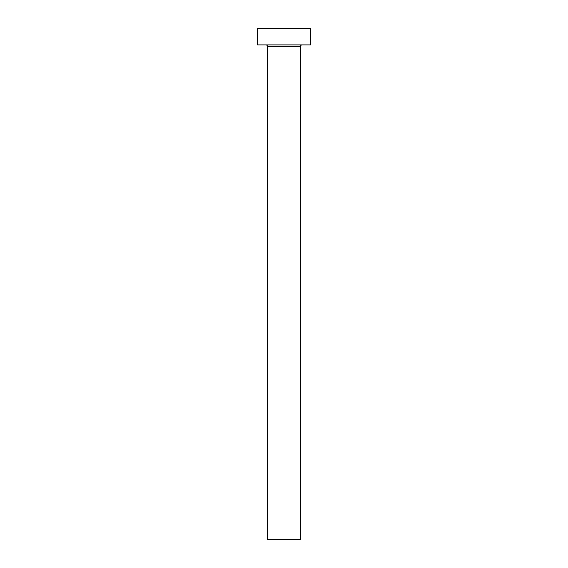 <?xml version="1.0" encoding="UTF-8"?>
<svg xmlns="http://www.w3.org/2000/svg" width="568" height="568" viewBox="0 0 568 568"><rect width="100%" height="100%" fill="white"/><g stroke="black" fill="none" stroke-linecap="round" stroke-linejoin="round"><path stroke-width="0.85" d="M300.493 46.54A1.647 1.647 0 0 1 302.14 44.893A1.647 1.647 0 0 0 300.493 46.54L267.507 46.54L267.507 539.6L300.493 539.6L300.493 46.54L300.493 539.6L267.507 539.6L267.507 46.54A1.647 1.647 0 0 0 265.859 44.893A1.647 1.647 0 0 1 267.507 46.54L300.493 46.54M257.616 28.4L257.616 44.893L310.384 44.893L310.384 28.4L257.616 28.4L257.616 44.893L310.384 44.893L310.384 28.4L257.616 28.4"/></g></svg>
